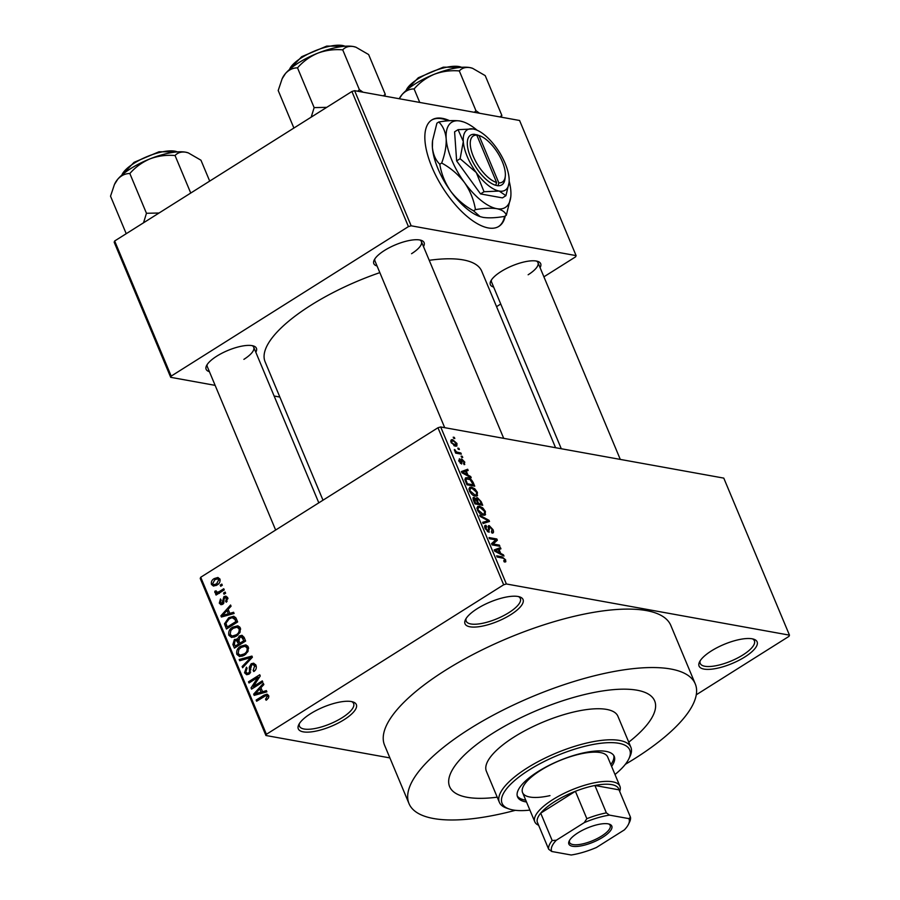 <?xml version="1.0" encoding="UTF-8"?>
<svg xmlns="http://www.w3.org/2000/svg" width="900" height="900" viewBox="0 0 900 900"><rect width="100%" height="100%" fill="white"/><g stroke="black" fill="none" stroke-linecap="round" stroke-linejoin="round"><path stroke-width="1.35" d="M310.59 713.678A31.444 10.361 -22.7 0 1 353.104 701.989A31.444 10.361 -22.7 0 1 344.036 719.73A31.444 10.361 -22.7 0 1 310.984 731.914A31.444 10.361 -22.7 0 1 298.733 724.736A31.444 10.361 -22.7 0 1 310.59 713.678M299.43 723.499A29.351 9.675 157.3 0 0 299.475 726.21A29.351 9.675 157.3 0 0 342.157 717.694A29.351 9.675 157.3 0 0 353.621 703.553A29.351 9.675 157.3 0 0 351.731 701.629M477.304 608.625A31.444 10.361 -22.7 0 1 519.817 596.936A31.444 10.361 -22.7 0 1 510.75 614.666A31.444 10.361 -22.7 0 1 477.697 626.861A31.444 10.361 -22.7 0 1 465.446 619.684A31.444 10.361 -22.7 0 1 477.304 608.625M466.144 618.446A29.351 9.675 157.3 0 0 466.189 621.146A29.351 9.675 157.3 0 0 508.871 612.641A29.351 9.675 157.3 0 0 520.335 598.489A29.351 9.675 157.3 0 0 518.445 596.565M711.371 650.925A31.444 10.361 -22.7 0 1 753.874 639.236A31.444 10.361 -22.7 0 1 744.806 656.977A31.444 10.361 -22.7 0 1 711.754 669.161A31.444 10.361 -22.7 0 1 699.502 661.984A31.444 10.361 -22.7 0 1 711.371 650.925M700.2 660.746A29.351 9.675 157.3 0 0 700.245 663.446A29.351 9.675 157.3 0 0 742.928 654.941A29.351 9.675 157.3 0 0 754.403 640.8A29.351 9.675 157.3 0 0 752.501 638.876M449.651 120.701A62.899 26.921 57.8 0 0 431.831 119.936A62.899 26.921 57.8 0 0 431.933 167.107A62.899 26.921 57.8 0 0 498.904 226.361A62.899 26.921 57.8 0 0 505.271 215.899M448.324 120.802A62.899 26.921 57.8 0 0 431.516 120.139M493.661 287.077A27.259 8.989 -22.7 0 1 490.759 281.137A27.259 8.989 -22.7 0 1 501.041 271.553A27.259 8.989 -22.7 0 1 537.885 261.428A27.259 8.989 -22.7 0 1 540.079 267.66M528.142 274.77A25.155 8.291 157.3 0 0 537.975 262.642A25.155 8.291 157.3 0 0 536.49 261.067M209.396 371.666A27.259 8.989 -22.7 0 1 206.505 365.726A27.259 8.989 -22.7 0 1 216.787 356.152A27.259 8.989 -22.7 0 1 253.62 346.016A27.259 8.989 -22.7 0 1 255.814 352.249M243.889 359.359A25.155 8.291 157.3 0 0 253.721 347.231A25.155 8.291 157.3 0 0 252.236 345.656M377.077 265.995A27.259 8.989 -22.7 0 1 374.175 260.066A27.259 8.989 -22.7 0 1 384.457 250.481A27.259 8.989 -22.7 0 1 421.301 240.356A27.259 8.989 -22.7 0 1 423.495 246.589M411.559 253.699A25.155 8.291 157.3 0 0 421.391 241.571A25.155 8.291 157.3 0 0 419.906 239.996M628.74 742.174A111.116 36.63 157.3 0 0 654.649 700.875A111.116 36.63 157.3 0 0 493.065 733.084A111.116 36.63 157.3 0 0 449.629 786.645A111.116 36.63 157.3 0 0 497.228 797.186A111.116 36.63 157.3 0 1 449.629 786.645A111.116 36.63 157.3 0 1 493.065 733.084A111.116 36.63 157.3 0 1 654.649 700.875A111.116 36.63 157.3 0 1 628.74 742.174M625.331 764.325A155.138 51.142 157.3 0 0 634.624 758.666A155.138 51.142 157.3 0 0 695.261 683.887A155.138 51.142 157.3 0 0 469.665 728.854A155.138 51.142 157.3 0 0 409.016 803.633A155.138 51.142 157.3 0 0 515.396 810.315M695.261 683.887L670.826 625.455A155.138 51.142 157.3 0 0 445.219 670.421A155.138 51.142 157.3 0 0 384.57 745.2L409.016 803.633M379.845 272.632A117.405 38.7 157.3 0 0 310.984 305.19A117.405 38.7 157.3 0 0 265.095 361.777L322.999 500.197M389.891 757.913L265.928 735.502L200.227 578.464L200.722 577.26L437.963 427.748L440.685 426.949L506.374 583.976L503.662 584.786L437.963 427.748M456.964 443.464L456.829 446.051L455.377 446.175L451.091 442.406L451.215 439.819L452.61 439.684L456.964 443.464L456.322 443.869M460.856 452.993L461.34 454.151L455.67 453.127L455.175 451.969L456.086 452.126L454.343 449.516L456.66 452.036L460.856 452.993L459.529 453.825M463.545 463.455L463.928 461.902L462.386 460.17L461.632 464.029L458.91 461.115L459.405 458.719L459.709 461.216L461.025 462.848L461.756 458.989L464.771 462.127L464.13 464.636L463.601 463.579M464.771 464.468L464.13 464.636M462.386 460.17L461.036 460.98M460.001 459.9L458.707 460.575M460.327 463.286L461.34 462.555M461.081 459.056L461.756 458.989L460.822 459.585M473.321 482.782L474.739 486.191L466.942 484.785L464.951 479.711L465.536 477.855L467.539 477.675C469.631 477.776 471.555 479.475 473.321 482.782L472.646 483.21M481.219 501.683L482.726 505.282L474.93 503.876L473.411 500.265L474.041 497.419L476.201 498.971L477.45 497.734L481.219 501.683L480.555 502.099M473.31 497.52L472.928 498.116M476.55 497.824L477.45 497.734L476.179 498.532M489.026 520.335L489.499 521.471L483.142 523.507L482.636 522.304L488.374 520.808L480.206 516.488L479.7 515.273L489.026 520.335L488.317 520.774M499.399 545.119L499.882 546.289L492.075 544.871L491.558 543.634L495.765 539.865L489.51 538.729L489.026 537.57L496.822 538.976L497.351 540.225L493.155 543.994L499.399 545.119L498.071 545.962M505.26 562.005L505.879 561.611L504.281 561.971L503.696 560.79L504.731 559.676L503.618 558.315L497.149 556.999L496.665 555.829L501.952 556.785L505.665 559.89L505.631 561.859M503.696 560.79L504.731 559.676M696.285 694.778L788.985 636.356L789.469 635.153L723.78 478.114L440.685 426.949M789.469 635.153L506.374 583.976M503.471 554.861L503.978 556.076L494.696 551.137L494.19 549.911L500.434 547.616L500.94 548.831L499.039 549.416L500.715 553.433L503.471 554.861L502.65 555.379M491.411 531.866L492.064 529.403L489.746 526.804L488.632 532.125L485.111 528.435C484.301 526.207 484.582 525.173 485.978 525.352L486.562 526.534L486 528.559L488.171 530.977L488.812 530.752L488.126 527.074L489.251 525.645L493.02 529.673C493.909 532.159 493.571 533.284 491.996 533.048L491.411 531.866L492.109 531.731L491.535 532.102M493.054 532.913L491.996 533.048M489.746 526.804L488.216 527.546M489.364 532.035L488.632 532.125M485.055 525.499L485.978 525.352L484.65 526.196M486.562 526.534L484.751 527.4M487.327 531.506L488.812 530.752M488.475 525.735L489.251 525.645L488.115 526.354M484.47 515.25L485.572 514.553L483.379 515.216C481.264 515.07 479.272 513.326 477.394 509.985L477.652 506.43L479.531 506.239L482.816 507.904L485.404 511.447L485.111 515.014M476.483 496.159L477.585 495.473L475.391 496.125C473.287 495.979 471.285 494.235 469.406 490.894L469.665 487.339L471.544 487.147L474.829 488.812L477.416 492.356L477.124 495.923M470.689 476.505L471.206 477.731L461.925 472.781L461.407 471.555L467.662 469.26L468.169 470.475L466.256 471.06L467.944 475.088L470.689 476.505L469.879 477.022M462.24 456.311L462.735 457.47L461.61 457.267L461.126 456.109L462.24 456.311L461.43 456.829M458.91 448.346L459.394 449.505L458.28 449.303L457.796 448.144L458.91 448.346L458.1 448.864M454.331 437.389L454.815 438.548L453.701 438.345L453.218 437.186L454.331 437.389L453.51 437.906M220.208 585.113L221.816 584.1L222.3 585.259L220.703 586.271L220.208 585.113L222.019 585.439M219.532 591.413L223.763 588.746L224.246 589.916L216.079 595.058L215.595 593.887L216.9 593.066L214.875 592.594L214.852 591.221L216.157 590.816L216.36 591.75L217.766 592.245L219.532 591.413L221.344 591.739M215.606 593.156L218.846 593.314M216.36 591.75L219.926 592.639M223.549 593.077L225.146 592.065L225.63 593.235L224.032 594.236L223.549 593.077L225.36 593.404M223.909 596.633L225.922 596.126L227.722 597.78L226.282 602.258L225.653 601.189L226.519 598.433L224.595 597.656L222.705 604.305L220.972 604.721L219.285 603.146L220.489 598.984L221.119 600.064L220.433 602.37L222.053 603.248L223.909 596.633L227.464 597.274M227.756 597.859L224.595 597.656M223.369 603.754L221.4 603.394L223.56 603.518M229.826 613.373L233.595 612.259L234.101 613.485L221.4 617.018L220.894 615.803L230.569 605.014L231.075 606.229L228.139 609.356L229.826 613.373L232.661 613.89M238.106 625.905L240.368 627.998L239.996 632.441L236.632 636.019L231.604 637.47L228.847 635.242C228.251 631.597 229.545 628.898 232.74 627.143L237.735 625.815M246.094 644.996L248.344 647.089L247.984 651.533L244.609 655.11L239.591 656.561L236.835 654.334C236.239 650.689 237.532 647.989 240.727 646.234L245.722 644.906M268.616 695.543L268.582 697.86L266.164 700.256L265.534 699.188L267.278 696.308L265.905 695.599L256.635 701.235L256.151 700.065L263.767 695.273L267.041 694.136L268.616 695.543M268.774 695.992L265.905 695.599M200.722 577.26L266.411 734.299L503.662 584.786M262.597 691.729L266.366 690.615L266.884 691.841L254.183 695.374L253.665 694.148L263.34 683.37L263.846 684.585L260.921 687.701L262.597 691.729L265.433 692.235M253.316 686.543L262.294 680.884L262.789 682.043L251.561 689.119L251.044 687.87L257.985 677.306L248.996 682.976L248.513 681.806L259.729 674.741L260.246 675.99L253.316 686.543L255.127 686.869M251.201 663.75L253.676 663.188L255.971 665.314C256.781 667.98 256.061 670.061 253.789 671.558L253.159 670.489L254.621 666.045L253.102 664.571L251.708 664.898L249.007 674.156L246.667 674.719L244.553 672.784L246.431 667.17L247.072 668.239L245.846 671.918L247.241 673.279L248.558 672.964L249.547 671.884L249.266 667.192L251.201 663.75L255.566 664.538M239.175 659.509L251.933 656.089L252.405 657.225L242.618 667.744L242.123 666.54L250.886 657.551L239.692 660.724L239.175 659.509L242.134 660.049M239.355 635.974L242.021 635.299L244.125 637.436L245.632 641.036L234.416 648.113L232.898 644.501L234.382 639.529L237.263 639.304L239.355 635.974L243.382 637.076M236.509 639.023L238.545 639.529M228.713 617.726L233.809 616.23L236.227 618.548L237.645 621.945L226.429 629.021L224.505 623.801L228.713 617.726L230.704 618.086M214.245 578.587L217.935 577.474L219.915 579.116C220.376 581.794 219.42 583.762 217.035 585.011L213.446 586.08L211.455 584.438C210.994 581.794 211.916 579.847 214.245 578.587L216.338 578.97M543.904 276.817L575.618 256.826L576.101 255.611L519.581 120.487L354.623 90.675L411.154 225.799L408.431 226.609L351.911 91.485L354.623 90.675M576.101 255.611L411.154 225.799M215.123 385.358L170.696 377.325L114.176 242.201L114.66 240.986L351.911 91.485M114.66 240.986L171.191 376.11L408.431 226.609M279.844 397.058L274.129 396.022M496.553 306.652L500.738 304.009M555.559 447.705L481.714 271.17A117.405 38.7 157.3 0 0 429.233 260.314M171.191 376.11L170.696 377.325M374.895 258.829A25.155 8.291 157.3 0 0 374.974 260.989L444.701 427.669M491.479 279.9A25.155 8.291 157.3 0 0 491.558 282.06L561.285 448.74M207.225 364.489A25.155 8.291 157.3 0 0 207.304 366.649L275.648 530.044M266.411 734.299L265.928 735.502M267.233 699.491L265.534 699.188M268.864 696.6L267.278 696.308M257.963 700.391L256.151 700.065M256.646 694.688L253.665 694.148M257.4 693.135L261.124 692.156L259.774 688.928L255.06 693.934L257.4 693.135L260.325 693.664M263.914 692.663L261.124 692.156M257.648 694.406L255.06 693.934M261.562 689.254L259.774 688.928M252.979 688.219L251.044 687.87M259.234 677.531L257.985 677.306M250.324 682.133L248.513 681.806M254.779 670.781L253.159 670.489M256.286 666.349L254.621 666.045M247.061 673.234L244.553 672.784M250.042 673.234L248.558 672.964M250.695 672.086L249.547 671.884M250.616 667.44L249.266 667.192M243.506 666.788L242.123 666.54M251.921 657.742L250.886 657.551M242.055 656.347L241.403 655.391M239.107 654.75L236.835 654.334M242.752 646.594L240.727 646.234M246.139 646.492L247.59 645.896M238.14 653.501L240.165 655.166L244.148 653.929C246.521 652.635 247.489 650.633 247.039 647.921L245.002 646.279L241.178 647.415L238.849 649.508L238.14 653.501M245.812 654.232L244.148 653.929M248.659 648.214L247.039 647.921M234.697 644.827L232.898 644.501M238.725 640.316L234.382 639.529M237.049 646.447L235.237 646.121L238.59 644.006L236.306 640.226L238.86 640.688M240.401 644.332L238.59 644.006M238.995 641.025L235.058 640.575L234.394 644.096L235.237 646.121M241.706 643.511L239.895 643.185L243.833 640.699L241.391 636.716L244.024 637.189M245.632 641.025L243.833 640.699M244.148 637.481L239.85 637.133L238.939 640.89L239.895 643.185M244.597 638.561L242.809 638.235M234.067 637.256L233.415 636.3M231.12 635.659L228.847 635.242M234.765 627.502L232.74 627.143M238.151 627.401L239.602 626.805M230.153 634.41L232.178 636.086L236.16 634.837C238.534 633.544 239.501 631.541 239.051 628.83L237.026 627.199L233.19 628.324L230.861 630.416L230.153 634.41M237.825 635.141L236.16 634.837M240.671 629.123L239.051 628.83M226.069 624.082L224.505 623.801M234.394 617.839L235.553 617.344M227.25 627.03L235.845 621.619L234.979 619.526L232.121 617.625L229.185 618.896L225.922 623.183L227.25 627.03L229.061 627.356M237.645 621.934L235.845 621.619M236.036 618.131L232.121 617.625M236.768 619.852L234.979 619.526M223.864 616.331L220.894 615.803M224.629 614.779L228.352 613.811L226.991 610.571L222.278 615.589L224.629 614.779L227.554 615.308M231.131 614.306L228.352 613.811M224.876 616.05L222.278 615.589M228.791 610.898L226.991 610.571M227.104 601.459L225.653 601.189M227.981 598.691L226.519 598.433M223.256 603.866L219.285 603.146M223.976 602.696L222.581 602.449M217.406 594.214L215.595 593.887M218.711 593.404L216.9 593.066M219.33 593.404L219.308 592.02M216.259 591.469L214.852 591.221M216.067 585.562L211.455 584.438M219.094 579.161L219.769 578.801M212.636 583.74L213.862 584.685L216.551 583.852L218.734 579.814L217.53 578.88L214.819 579.701L212.636 583.74M218.216 584.156L216.551 583.852M220.162 580.072L218.734 579.814M504.877 560.385L505.665 559.89M496.046 550.373L500.434 547.616M498.364 549.832L499.039 549.416M499.939 553.928L500.715 553.433M496.912 551.385L499.646 552.881L498.285 549.641L495.214 550.586L496.912 551.385L496.114 551.891M498.87 553.365L499.646 552.881M494.618 550.957L495.214 550.586M495.495 539.82L496.822 538.976M491.636 543.825L497.351 540.225M492.007 544.714L493.155 543.994M492.322 530.123L493.02 529.673M485.348 528.975L486 528.559M485.089 522.877L488.374 520.808M476.921 507.881L479.531 506.239M482.152 508.32L482.816 507.904M484.706 511.886L485.404 511.447M478.305 510.142L482.906 514.058L484.324 513.923L484.493 511.29L479.993 507.397L478.44 507.566L477.652 510.559M481.826 514.744L482.906 514.058M476.955 508.5L478.44 507.566M474.683 503.291L477.686 503.291L476.19 499.882L474.66 498.611L473.074 499.343M476.359 504.135L477.686 503.291M474.66 498.611L475.358 502.875M477.27 504.293L478.598 503.46L481.331 503.955L479.7 500.276L477.945 498.892L476.111 499.759M480.004 504.787L481.331 503.955M476.966 501.593L477.63 501.165L478.598 503.46M477.945 498.892L477.63 501.165M468.934 488.79L471.544 487.147M474.165 489.229L474.829 488.812M476.719 492.795L477.416 492.356M470.317 491.051L474.919 494.966L476.336 494.831L476.505 492.199L472.005 488.306L470.452 488.486L469.665 491.468M473.839 495.652L474.919 494.966M468.968 489.409L470.452 488.486M464.895 479.34L467.539 477.675M467.37 483.784L473.344 484.864L470.115 479.644L466.425 478.935L465.964 480.094L467.37 483.784L466.695 484.211M472.016 485.696L473.344 484.864M465.84 482.152L466.504 481.725M465.21 480.577L465.964 480.094M463.275 472.027L467.662 469.26M465.593 471.488L466.256 471.06M467.156 475.571L467.944 475.088M464.141 473.029L466.864 474.525L465.514 471.296L462.442 472.23L464.141 473.029L463.343 473.535M466.099 475.009L466.864 474.525M461.846 472.601L462.442 472.23M464.13 462.532L464.771 462.127M459.124 461.588L459.709 461.216M455.423 452.543L456.086 452.126M454.478 450.506L455.287 449.989M454.905 451.215L455.535 450.81M455.512 452.756L456.66 452.036M456.593 453.296L457.909 452.464M450.731 440.876L452.61 439.684M451.339 442.946L456.019 444.926L454.455 445.916M453.881 445.646L456.142 443.284L453.15 440.854L452.025 440.944L451.912 442.586M498.577 226.553A62.899 26.921 57.8 0 0 504.63 216.304M608.13 823.849A23.276 7.673 -22.7 0 1 609.413 824.175A23.276 7.673 -22.7 0 1 601.673 837.934A23.276 7.673 -22.7 0 1 572.535 846.27A23.276 7.673 -22.7 0 1 569.183 841.005A23.276 7.673 -22.7 0 1 586.159 828.506A23.276 7.673 -22.7 0 1 608.13 823.849M569.587 840.274A22.016 7.256 157.3 0 0 569.565 842.456A22.016 7.256 157.3 0 0 573.041 844.571A22.016 7.256 157.3 0 0 597.33 838.496A22.016 7.256 157.3 0 0 610.189 825.469A22.016 7.256 157.3 0 0 608.614 823.95M584.246 822.634L586.845 818.685A44.021 14.513 -22.7 0 1 606.364 812.869L594.911 785.486L619.02 789.84A44.021 14.513 157.3 0 0 611.775 784.631A44.021 14.513 157.3 0 0 594.911 785.486A44.021 14.513 157.3 0 0 575.392 791.291A44.021 14.513 157.3 0 0 540.709 813.15A44.021 14.513 157.3 0 0 537.199 821.846L548.663 849.24A44.021 14.513 -22.7 0 1 552.173 840.533L556.301 840.24A41.929 13.826 157.3 0 0 551.767 851.49L571.196 855A41.929 13.826 157.3 0 0 596.419 847.496L624.375 829.879A41.929 13.826 157.3 0 0 628.447 824.355A41.929 13.826 157.3 0 0 628.909 818.629L609.469 815.119A41.929 13.826 157.3 0 0 584.246 822.634L556.301 840.24M538.627 825.255A46.125 15.199 -22.7 0 1 534.803 821.812A46.125 15.199 -22.7 0 1 561.724 794.531A46.125 15.199 -22.7 0 1 612.619 781.796A46.125 15.199 -22.7 0 1 619.898 786.217A46.125 15.199 -22.7 0 1 619.661 791.359M586.845 818.685L575.392 791.291L540.709 813.15L552.173 840.533M606.364 812.869L609.469 815.119M628.909 818.629L630.484 817.234A44.021 14.513 -22.7 0 1 629.584 821.992L628.447 824.355M619.02 789.84L630.484 817.234M551.767 851.49L548.663 849.24M611.606 766.395A52.414 17.28 157.3 0 0 614.239 756.405A52.414 17.28 157.3 0 0 538.031 771.592A52.414 17.28 157.3 0 0 517.534 796.86A52.414 17.28 157.3 0 0 526.511 802.001M610.841 764.572A52.414 17.28 157.3 0 0 613.778 755.528M615.004 774.506A69.188 22.804 157.3 0 0 628.774 758.959A69.188 22.804 157.3 0 0 601.819 743.153A69.188 22.804 157.3 0 0 529.11 769.984A69.188 22.804 157.3 0 0 509.152 808.988A69.188 22.804 157.3 0 0 529.898 810.113M509.152 808.988L506.666 808.144A71.28 23.501 -22.7 0 1 499.365 802.305A71.28 23.501 -22.7 0 1 527.231 767.947A71.28 23.501 -22.7 0 1 630.889 747.293A71.28 23.501 -22.7 0 1 629.91 756.596L628.774 758.959M630.889 747.293L617.906 716.254A71.28 23.501 157.3 0 0 514.249 736.909A71.28 23.501 157.3 0 0 486.382 771.266L499.365 802.305M549.979 795.623A46.125 15.199 -22.7 0 1 522.574 792.596A46.125 15.199 -22.7 0 1 540.608 770.366A46.125 15.199 -22.7 0 1 607.68 757.001L619.898 786.217M517.23 795.904A52.414 17.28 157.3 0 0 525.746 800.168M159.053 213.019L146.464 213.278L143.528 222.806M209.7 181.102L200.959 160.211L188.291 152.888L185.625 152.179A42.199 13.905 157.3 0 0 150.064 158.839C158.096 155.891 166.421 154.789 175.05 155.531C177.626 152.696 181.148 151.583 185.625 152.179A42.199 13.905 157.3 0 1 187.965 152.775L188.291 152.888M190.744 193.05L175.05 155.531M129.836 173.52C135.394 167.164 142.132 162.27 150.064 158.839A42.199 13.905 157.3 0 0 117.799 179.167C121.286 175.399 125.302 173.52 129.836 173.52L146.464 213.278M126.225 233.708L110.531 196.189L114.446 184.466L117.799 179.167A42.199 13.905 157.3 0 0 115.009 183.296L114.446 184.466M355.781 47.16A42.199 13.905 157.3 0 0 355.646 47.115A42.199 13.905 157.3 0 0 353.295 46.519A42.199 13.905 -22.7 0 0 317.745 53.179A42.199 13.905 157.3 0 0 298.609 62.797A42.199 13.905 157.3 0 0 285.48 73.508C288.956 69.739 292.973 67.86 297.517 67.849C303.064 61.504 309.814 56.61 317.745 53.179C325.777 50.231 334.103 49.129 342.731 49.86C345.296 47.036 348.829 45.922 353.295 46.519L355.961 47.227L368.629 54.551L385.256 94.309L383.366 95.873M362.981 92.183L359.359 89.617L357.806 91.249M359.359 89.617L342.731 49.86M326.723 107.359L314.145 107.606L297.517 67.849M314.145 107.606L311.197 117.135M293.895 128.047L278.201 90.529L282.116 78.806L285.48 73.508A42.199 13.905 157.3 0 0 282.69 77.625L282.116 78.806M384.806 96.131L385.256 94.309M472.365 68.231A42.199 13.905 157.3 0 0 472.219 68.186A42.199 13.905 157.3 0 0 469.879 67.59A42.199 13.905 -22.7 0 0 434.329 74.25A42.199 13.905 157.3 0 0 415.192 83.869A42.199 13.905 157.3 0 0 402.064 94.579C405.54 90.81 409.556 88.931 414.101 88.931C419.647 82.575 426.386 77.681 434.329 74.25C442.361 71.303 450.686 70.2 459.315 70.931C461.88 68.108 465.412 66.994 469.879 67.59L472.545 68.299L485.213 75.623L501.84 115.38L499.95 116.944M479.565 113.254L475.942 110.689L474.39 112.32M475.942 110.689L459.315 70.931M419.749 102.442L414.101 88.931M399.274 98.741L402.064 94.579A42.199 13.905 157.3 0 0 399.274 98.696L399.251 98.741M501.39 117.203L501.84 115.38M498.825 182.869L479.025 135.54L474.424 134.314A29.351 12.566 57.8 0 0 470.599 157.196A29.351 12.566 57.8 0 0 495.754 185.31L498.015 185.782L498.825 182.869A27.259 11.666 57.8 0 0 505.282 176.366A27.259 11.666 57.8 0 0 497.678 152.786A27.259 11.666 57.8 0 0 479.689 135.754A27.259 11.666 57.8 0 0 479.025 135.54M497.993 185.715A29.351 12.566 57.8 0 0 505.024 178.718L505.282 176.366M479.689 135.754L477.461 134.977A29.351 12.566 57.8 0 0 476.651 134.719M458.066 129.656L463.309 141.525L460.114 158.715L456.637 160.909L480.555 193.928L502.436 197.888L505.912 195.694L509.051 182.722A35.64 15.255 57.8 0 0 509.108 178.504A35.64 15.255 57.8 0 0 496.125 147.454A35.64 15.255 57.8 0 0 475.582 129.611A35.64 15.255 57.8 0 0 473.22 128.97L458.066 129.656L454.59 131.839L456.637 160.909M460.114 158.715L476.291 172.575L484.031 191.734L480.555 193.928M484.031 191.734L499.196 191.059L505.912 195.694M475.582 129.611L473.22 128.97A35.64 15.255 57.8 0 0 463.309 141.525A35.64 15.255 57.8 0 0 476.291 172.575A35.64 15.255 57.8 0 0 499.196 191.059A35.64 15.255 57.8 0 0 509.051 182.722M477.056 130.185A50.321 21.532 57.8 0 0 463.511 121.939A50.321 21.532 57.8 0 0 460.181 121.039A50.321 21.532 57.8 0 0 446.175 138.769A50.321 21.532 57.8 0 0 464.512 182.588A50.321 21.532 57.8 0 0 496.845 208.688A50.321 21.532 57.8 0 0 510.772 196.92A50.321 21.532 57.8 0 0 510.84 190.958A50.321 21.532 57.8 0 0 509.164 181.148M439.785 164.216C435.623 160.178 433.159 154.586 432.394 147.454L432.574 140.569L436.905 123.188L438.784 121.995C442.957 126.045 445.421 131.625 446.175 138.769C446.456 146.115 444.96 154.204 441.675 163.035L439.785 164.216C441.371 173.925 445.016 182.947 450.731 191.273C456.975 199.406 464.591 205.92 473.569 210.836L475.447 209.644C484.031 208.17 491.164 207.855 496.845 208.688C502.065 209.824 505.226 212.006 506.34 215.235L504.45 216.416C495.877 217.89 488.745 218.216 483.053 217.373L480.105 216.619L473.569 210.836M441.675 163.035C450.652 167.94 458.269 174.465 464.512 182.588C470.216 190.924 473.861 199.935 475.447 209.644M506.34 215.235L510.772 196.92M463.511 121.939L460.181 121.039C454.478 120.206 447.345 120.521 438.784 121.995M479.936 216.551A50.321 21.532 -122.2 0 1 479.723 216.484A50.321 21.532 -122.2 0 1 450.731 191.273A50.321 21.532 57.8 0 1 432.394 147.454A50.321 21.532 57.8 0 1 432.473 141.491L432.574 140.569M474.424 134.314L476.798 135.135L496.598 182.475L495.754 185.31M476.798 135.135A27.259 11.666 57.8 0 0 473.321 156.386A27.259 11.666 57.8 0 0 496.598 182.475M265.781 695.633L263.767 695.273M250.875 669.825L249.536 669.577M250.447 659.329L249.311 659.126M239.468 642.15L237.679 641.824M226.856 626.085L225.067 625.759M224.111 601.121L222.491 600.829M500.636 557.629L501.952 556.785M488.767 529.886L489.488 529.436M483.739 523.305L487.339 521.044M473.839 501.277L474.502 500.85M461.261 462.037L462.161 461.464M177.345 151.909A31.444 10.361 157.3 0 0 134.044 163.282A31.444 10.361 157.3 0 0 121.849 175.118M345.026 46.249A31.444 10.361 157.3 0 0 301.725 57.623A31.444 10.361 157.3 0 0 289.519 69.457M461.61 67.32A31.444 10.361 157.3 0 0 418.309 78.694A31.444 10.361 157.3 0 0 406.103 90.529M253.102 664.571L255.859 665.066M247.241 673.279L249.604 673.706M240.165 655.166L243.45 655.762M245.002 646.279L248.243 646.864M232.178 636.086L235.474 636.671M237.026 627.199L240.255 627.784M217.08 592.312L219.69 592.785M213.862 584.685L216.731 585.202M217.53 578.88L219.994 579.319M504.697 560.711L503.91 561.206M488.666 530.921L487.519 531.653M484.324 513.923L482.58 515.025M476.336 494.831L474.593 495.934M466.425 478.935L464.985 479.846M462.116 460.204L461.025 460.89M461.228 462.825L460.395 463.343M452.025 440.944L450.844 441.686M534.803 821.812L522.574 792.596M318.814 502.841L253.721 347.231M121.511 175.421L134.044 162.338L159.03 151.774L177.795 151.875M421.391 241.571L503.707 438.334M345.465 46.215L326.711 46.102L301.725 56.678L289.192 69.75M620.291 459.405L537.975 262.642M462.049 67.286L443.295 67.174L418.309 77.749L405.776 90.821"/></g></svg>
